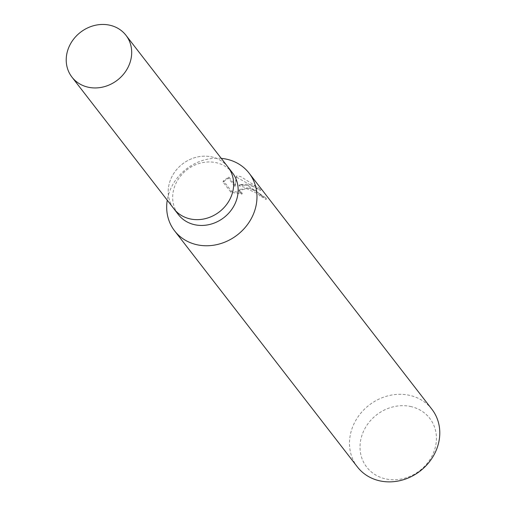 <?xml version="1.0" encoding="UTF-8"?>
<svg xmlns="http://www.w3.org/2000/svg" width="506" height="506" viewBox="0 0 506 506"><rect width="100%" height="100%" fill="white"/><g stroke="black" fill="none" stroke-linecap="round" stroke-linejoin="round"><path stroke-width="0.38" stroke-dasharray="2.53 1.9" d="M232.425 172.793A34.155 30.215 -37.7 0 0 216.663 162.805A34.155 30.215 -37.7 0 0 179.567 177.321A34.155 30.215 -37.7 0 0 178.409 214.614M227.763 166.771A34.155 30.215 -37.7 0 0 212.178 157.012A34.155 30.215 -37.7 0 0 175.184 171.401A34.155 30.215 -37.7 0 0 173.754 208.592M221.261 158.372A47.109 41.675 -37.7 0 0 167.246 200.193M260.097 195.999L257.63 193.659L246.624 188.624L238.99 190.579L239.344 192.274L241.976 194.07L230.97 192.293L223.007 182.015L228.446 178.156L234.898 186.493L236.226 177.03L260.438 190.522C254.777 185.904 247.643 184.317 239.047 185.772L255.264 190.13L266.08 199.503A45.932 40.632 -37.7 0 0 260.097 195.999L260.489 194.918A47.109 41.675 142.3 0 1 266.498 198.365L247.516 185.424L239.439 184.684L246.561 184.19L251.134 184.76L256.346 186.493L260.875 189.326L240.647 176.556L236.618 175.961L235.303 185.373L228.851 177.043L223.45 180.825M431.89 409.24A47.109 41.675 -37.7 0 0 410.145 395.471A47.109 41.675 -37.7 0 0 358.982 415.496A47.109 41.675 -37.7 0 0 357.388 466.924M223.007 182.015L223.443 180.819L231.406 191.104L242.38 192.963L239.749 191.16L239.389 189.472L249.654 188.181L258.022 192.577L260.489 194.918M411.346 406.666A39.86 35.256 -37.7 0 0 362.347 434.192A39.86 35.256 -37.7 0 0 385.104 478.771A39.86 35.256 -37.7 0 0 434.097 451.244A39.86 35.256 -37.7 0 0 411.346 406.666M230.97 192.293L231.406 191.104M241.976 194.07L242.38 192.963M266.08 199.503L266.498 198.365M239.047 185.772L239.439 184.684M228.446 178.156L228.851 177.043M234.898 186.493L235.303 185.373M236.226 177.03L236.618 175.961M260.438 190.522L260.875 189.326M227.94 166.999A34.155 30.215 -37.7 0 0 212.178 157.018A34.155 30.215 -37.7 0 0 175.089 171.534A34.155 30.215 -37.7 0 0 173.931 208.82M239.389 189.472L238.99 190.579"/><path stroke-width="0.76" d="M173.754 208.592A34.155 30.215 -37.7 0 0 173.925 208.82L178.409 214.614A34.155 30.215 -37.7 0 0 194.171 224.601A34.155 30.215 -37.7 0 0 231.267 210.079A34.155 30.215 -37.7 0 0 232.425 172.793L227.94 166.999A34.155 30.215 -37.7 0 0 227.763 166.771M227.94 166.999A34.155 30.215 -37.7 0 1 226.783 204.285A34.155 30.215 -37.7 0 1 189.687 218.807A34.155 30.215 -37.7 0 1 173.931 208.82A34.155 30.215 -37.7 0 0 189.687 218.807A34.155 30.215 -37.7 0 0 226.783 204.285A34.155 30.215 -37.7 0 0 227.94 166.999L125.962 35.287A34.155 30.215 -37.7 0 0 110.2 25.3A34.155 30.215 -37.7 0 0 73.104 39.816A34.155 30.215 -37.7 0 0 71.947 77.108A34.155 30.215 -37.7 0 0 87.709 87.095A34.155 30.215 -37.7 0 0 124.805 72.573A34.155 30.215 -37.7 0 0 125.962 35.287M167.246 200.193A47.109 41.675 -37.7 0 0 174.576 230.818A47.109 41.675 -37.7 0 0 196.315 244.594A47.109 41.675 -37.7 0 0 247.478 224.569A47.109 41.675 -37.7 0 0 249.078 173.134A47.109 41.675 -37.7 0 0 227.339 159.358A47.109 41.675 -37.7 0 0 221.261 158.372M174.576 230.818L357.388 466.924A47.109 41.675 -37.7 0 0 379.127 480.7A47.109 41.675 -37.7 0 0 430.29 460.675A47.109 41.675 -37.7 0 0 431.89 409.24L249.078 173.134M173.931 208.82L71.947 77.108"/></g></svg>
